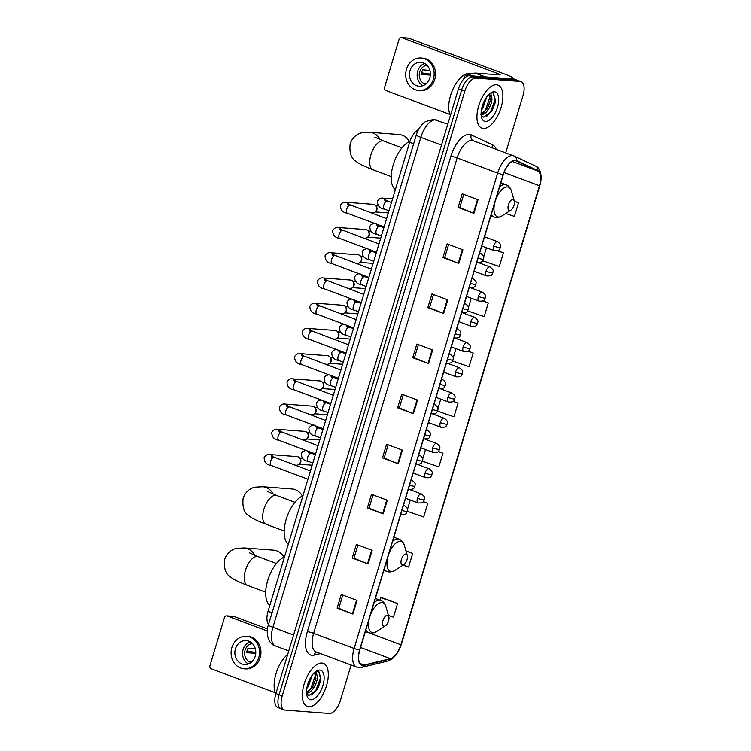 <?xml version="1.0" encoding="UTF-8"?>
<svg xmlns="http://www.w3.org/2000/svg" width="751" height="751" viewBox="0 0 751 751"><rect width="100%" height="100%" fill="white"/><g stroke="black" fill="none" stroke-linecap="round" stroke-linejoin="round"><path stroke-width="1.13" d="M268.576 624.231A14.372 6.787 -69.5 0 1 268.06 611.276L409.661 142.277A14.372 6.787 -69.5 0 1 418.495 129.613M505.723 152.866L523.015 95.612A14.372 6.787 110.5 0 0 521.063 81.624L514.735 79.259A14.372 6.787 110.5 0 0 513.825 79.062L469.582 75.701A14.372 6.787 110.5 0 0 458.467 88.834L275.899 693.539A14.372 6.787 110.5 0 0 277.851 707.526L281.015 708.709A14.372 6.787 110.5 0 0 281.925 708.906M521.063 81.624A14.372 6.787 110.5 0 0 520.152 81.427L475.909 78.066A14.372 6.787 110.5 0 0 464.794 91.2L282.226 695.905L279.062 694.722A14.372 6.787 110.5 0 0 281.015 708.709A14.372 6.787 110.5 0 1 279.062 694.722L461.63 90.017L279.062 694.722L275.899 693.539M475.909 78.066L472.745 76.884A14.372 6.787 110.5 0 0 461.63 90.017A14.372 6.787 110.5 0 1 472.745 76.884L516.988 80.244L472.745 76.884L469.582 75.701M517.899 80.441A14.372 6.787 110.5 0 0 516.988 80.244A14.372 6.787 110.5 0 1 517.899 80.441M308.727 706.766A22.999 10.871 110.5 0 0 326.028 687.24A22.999 10.871 110.5 0 0 323.381 663.368A22.999 10.871 110.5 0 0 321.916 663.049A22.999 10.871 110.5 0 0 304.615 682.575A22.999 10.871 110.5 0 0 307.262 706.447A22.999 10.871 110.5 0 0 308.727 706.766A22.999 10.871 110.5 0 0 326.028 687.24A22.999 10.871 110.5 0 0 323.381 663.368A22.999 10.871 110.5 0 0 321.916 663.049A22.999 10.871 110.5 0 0 304.615 682.575A22.999 10.871 110.5 0 0 307.262 706.447A22.999 10.871 110.5 0 0 308.727 706.766M483.315 128.468A22.999 10.871 110.5 0 0 500.617 108.942A22.999 10.871 110.5 0 0 497.969 85.07A22.999 10.871 110.5 0 0 496.514 84.76A22.999 10.871 110.5 0 0 479.213 104.276A22.999 10.871 110.5 0 0 481.86 128.149A22.999 10.871 110.5 0 0 483.315 128.468A22.999 10.871 110.5 0 0 500.617 108.942A22.999 10.871 110.5 0 0 497.969 85.07A22.999 10.871 110.5 0 0 496.514 84.76A22.999 10.871 110.5 0 0 479.213 104.276A22.999 10.871 110.5 0 0 481.86 128.149A22.999 10.871 110.5 0 0 483.315 128.468M362.827 665.161A15.33 7.247 -69.5 0 1 361.86 664.954A15.33 7.247 -69.5 0 1 359.776 650.028L503.301 174.645A15.33 7.247 -69.5 0 1 516.125 160.845A15.33 7.247 -69.5 0 1 516.378 160.958L537.66 170.946A15.33 7.247 -69.5 0 1 539.49 185.769L400.903 644.771A15.33 7.247 -69.5 0 1 390.417 658.655L364.188 665.039A15.33 7.247 -69.5 0 1 362.827 665.161M362.714 665.527A15.715 7.426 110.5 0 0 364.113 665.405L390.342 659.012A15.715 7.426 110.5 0 0 401.09 644.79L539.669 185.779A15.715 7.426 110.5 0 0 537.8 170.59L516.519 160.601A15.715 7.426 110.5 0 0 503.114 174.626L359.588 650.019A15.715 7.426 110.5 0 0 362.714 665.527M478.03 199.7L462.212 193.786L458.091 207.445L473.909 213.359L478.03 199.7M463.771 194.368L459.772 207.595L473.909 213.359M459.781 207.576L458.091 207.445M462.907 249.792L447.089 243.878L442.968 257.537L458.786 263.451L462.907 249.792M448.647 244.46L444.648 257.687L458.786 263.451M444.658 257.668L442.968 257.537M447.784 299.874L431.966 293.96L427.845 307.619L443.663 313.543L447.784 299.874M433.524 294.542L429.525 307.779L443.663 313.543M429.534 307.75L427.845 307.619M432.66 349.966L416.843 344.052L412.721 357.711L428.539 363.625L432.66 349.966M418.401 344.634L414.402 357.861L428.539 363.625M414.411 357.842L412.721 357.711M357.054 600.406L341.236 594.492L337.105 608.15L352.923 614.074L357.054 600.406M342.785 595.074L338.795 608.31L352.923 614.074M338.804 608.282L337.105 608.15M372.177 550.323L356.359 544.409L352.228 558.068L368.046 563.982L372.177 550.323M357.908 544.991L353.918 558.218L368.046 563.982M353.928 558.19L352.228 558.068M387.3 500.232L371.473 494.318L367.352 507.976L383.17 513.891L387.3 500.232M373.031 494.9L369.041 508.127L383.17 513.891M369.041 508.108L367.352 507.976M402.414 450.14L386.596 444.226L382.475 457.885L398.293 463.808L402.414 450.14M388.154 444.808L384.165 458.044L398.293 463.808M384.165 458.016L382.475 457.885M417.537 400.058L401.719 394.144L397.598 407.802L413.416 413.717L417.537 400.058M403.278 394.726L399.288 407.953L413.416 413.717M399.288 407.924L397.598 407.802M282.226 695.905A14.372 6.787 110.5 0 0 284.178 709.892A14.372 6.787 110.5 0 0 285.089 710.089L329.332 713.45A14.372 6.787 110.5 0 0 340.447 700.317L351.102 665.02M467.666 310.895L484.179 316.612L488.3 302.953L482.874 300.916M482.668 260.766L499.302 266.521L503.423 252.862L497.603 250.684M505.789 213.453L514.426 216.438L518.547 202.779L514.341 201.202M422.484 461.227L438.809 466.878L442.94 453.219L438.302 451.482M407.361 511.318L423.686 516.97L427.817 503.301L423.357 501.64M403.043 565.146L408.572 567.052L412.693 553.393L405.953 550.877M388.445 615.416L393.449 617.144L397.57 603.485L381.733 597.636M452.637 361.015L469.056 366.704L473.186 353.045L468.07 351.13M437.57 411.126L453.933 416.786L458.063 403.127L453.21 401.316M440.753 399.119L437.936 408.441M458.063 403.127L453.078 401.41M425.517 449.567L422.71 458.889M442.94 453.219L438.199 451.576M410.29 500.025L407.474 509.338M427.817 503.301L423.273 501.734M412.693 553.393L406.009 551.084M397.57 603.485L380.804 597.683L380.044 600.19M380.804 597.683L381.912 597.627M455.988 348.671L453.172 357.983M473.186 353.045L467.92 351.215M471.215 298.213L468.408 307.535M488.3 302.953L482.686 301.01M486.451 247.764L483.635 257.077M503.423 252.862L497.369 250.768M518.547 202.779L514.369 201.334M287.699 654.45A23.957 11.321 110.5 0 0 275.833 693.764M312.228 675.13L308.239 686.621L306.802 688.367M310.773 677.346L307.384 685.579M315.045 672.061L316.274 672.098L317.129 675.797A10.824 5.116 110.5 0 0 315.157 673.29A10.824 5.116 110.5 0 0 314.472 673.14A10.824 5.116 110.5 0 0 313.89 673.149M317.129 675.797C318.631 681.317 311.534 694.121 306.314 692.995M314.707 673.168L315.824 679.017L312.763 686.902L306.511 692.403M306.586 693.661L309.008 695.473L317.382 689.427L321.006 679.927L318.527 671.075L315.551 671.647M310.839 699.754A15.621 7.379 110.5 0 0 322.911 685.485A15.621 7.379 110.5 0 0 319.804 670.061A15.621 7.379 110.5 0 0 316.237 671.169A15.621 7.379 110.5 0 0 306.999 695.867A15.621 7.379 110.5 0 0 310.839 699.754M318.706 671.131L320.63 677.655L315.739 690.76L311.703 695.06M315.655 674.492L310.717 688.883L308.717 691.371M321.024 679.796L317.279 689.596M315.908 678.463L312.463 687.362M308.117 692.779L306.699 693.84M310.689 677.486L307.441 685.485M227.168 615.951A2.394 2.093 -85.7 0 0 226.661 615.839L233.645 616.374A2.394 2.093 94.3 0 1 234.152 616.487L227.168 615.951L267.262 630.943M267.469 628.944L234.152 616.487M226.661 615.839A2.394 2.093 -85.7 0 0 224.502 617.491L209.933 665.762A2.394 2.093 -85.7 0 0 211.219 668.775L275.354 692.76M235.439 648.855A11.978 10.458 -85.7 0 0 244.422 664.494A11.978 10.458 -85.7 0 0 255.209 656.252A11.978 10.458 -85.7 0 0 246.234 640.612A11.978 10.458 -85.7 0 0 235.439 648.855M250.008 641.739A11.978 10.458 -85.7 0 0 243.117 649.437A11.978 10.458 -85.7 0 0 248.328 663.95M255.302 648.695L248.13 648.151A9.585 8.364 94.3 0 0 247.192 650.338A9.585 8.364 94.3 0 0 246.76 652.703L255.753 653.389M252.12 661.5L250.468 661.368A9.585 8.364 94.3 0 0 251.538 662.035M252.43 643.598A9.585 8.364 -85.7 0 0 245.098 650.178A9.585 8.364 -85.7 0 0 250.994 662.476M244.094 668.794L245.493 668.897A16.287 14.222 -85.7 0 0 260.165 657.688A16.287 14.222 -85.7 0 0 247.952 636.416L246.553 636.313A16.287 14.222 -85.7 0 0 231.881 647.522A16.287 14.222 -85.7 0 0 244.094 668.794A16.287 14.222 -85.7 0 0 258.766 657.585A16.287 14.222 -85.7 0 0 246.553 636.313M255.791 652.45L246.985 651.164M283.897 557.223A15.33 13.387 -85.7 0 0 273.617 550.173L244.272 547.948A15.33 13.387 94.3 0 1 254.72 555.318M387.403 615.276A5.745 2.713 110.5 0 0 382.954 620.523A5.745 2.713 110.5 0 0 384.099 626.203A5.745 2.713 110.5 0 0 385.413 625.79A5.745 2.713 110.5 0 0 388.811 616.702A5.745 2.713 110.5 0 0 387.403 615.276M284.451 556.989A26.351 12.448 110.5 0 0 267.75 580.429A26.351 12.448 110.5 0 0 269.872 605.287M302.381 496.026A15.33 13.387 -85.7 0 0 292.092 488.967L262.747 486.742A15.33 13.387 94.3 0 1 273.204 494.111M405.878 554.069A5.745 2.713 110.5 0 0 401.428 559.326A5.745 2.713 110.5 0 0 402.574 565.005A5.745 2.713 110.5 0 0 403.888 564.592A5.745 2.713 110.5 0 0 407.295 555.505A5.745 2.713 110.5 0 0 405.878 554.069M302.925 495.791A26.351 12.448 110.5 0 0 286.225 519.223A26.351 12.448 110.5 0 0 288.346 544.09M409.389 141.582A15.33 13.387 -85.7 0 0 399.1 134.532L369.764 132.298A15.33 13.387 94.3 0 1 380.213 139.667M512.886 199.625A5.745 2.713 110.5 0 0 508.446 204.882A5.745 2.713 110.5 0 0 509.591 210.562A5.745 2.713 110.5 0 0 510.905 210.149A5.745 2.713 110.5 0 0 514.304 201.061A5.745 2.713 110.5 0 0 512.886 199.625M409.962 141.338A26.351 12.448 110.5 0 0 393.242 164.769A26.351 12.448 110.5 0 0 395.364 189.646M272.838 456.861A4.309 3.764 94.3 0 0 269.778 454.533L297.124 456.608A4.309 3.764 94.3 0 1 298.034 456.815A4.309 3.764 94.3 0 1 299.809 458.26A4.309 3.764 94.3 0 1 300.353 462.24A4.309 3.764 94.3 0 1 299.377 463.987A4.309 3.764 94.3 0 1 296.467 465.207L294.749 465.076M299.809 458.26L300.372 459.105A3.117 2.722 94.3 0 1 300.053 463.236L299.377 463.987M280.452 431.637A4.309 3.764 94.3 0 0 277.401 429.309L304.737 431.384A4.309 3.764 94.3 0 1 305.648 431.581A4.309 3.764 94.3 0 1 307.431 433.036A4.309 3.764 94.3 0 1 307.966 437.016A4.309 3.764 94.3 0 1 306.99 438.753A4.309 3.764 94.3 0 1 304.08 439.983L302.362 439.851M307.431 433.036L307.985 433.881A3.117 2.722 94.3 0 1 307.675 438.011L306.99 438.753M288.074 406.404A4.309 3.764 94.3 0 0 285.014 404.085L312.35 406.16A4.309 3.764 94.3 0 1 313.261 406.357A4.309 3.764 94.3 0 1 315.045 407.812A4.309 3.764 94.3 0 1 315.589 411.792A4.309 3.764 94.3 0 1 314.613 413.529A4.309 3.764 94.3 0 1 311.703 414.759L309.975 414.627M315.045 407.812L315.608 408.647A3.117 2.722 94.3 0 1 315.289 412.787L314.613 413.529M295.687 381.179A4.309 3.764 94.3 0 0 292.627 378.861L319.964 380.935A4.309 3.764 94.3 0 1 320.884 381.132A4.309 3.764 94.3 0 1 322.658 382.578A4.309 3.764 94.3 0 1 323.202 386.558A4.309 3.764 94.3 0 1 322.226 388.305A4.309 3.764 94.3 0 1 319.316 389.534L317.598 389.403M322.658 382.578L323.221 383.423A3.117 2.722 94.3 0 1 322.902 387.554L322.226 388.305M303.301 355.955A4.309 3.764 94.3 0 0 300.25 353.627L327.586 355.702A4.309 3.764 94.3 0 1 328.497 355.908A4.309 3.764 94.3 0 1 330.28 357.354A4.309 3.764 94.3 0 1 330.815 361.334A4.309 3.764 94.3 0 1 329.839 363.08A4.309 3.764 94.3 0 1 326.929 364.301L325.211 364.169M330.28 357.354L330.834 358.199A3.117 2.722 94.3 0 1 330.524 362.329L329.839 363.08M310.923 330.731A4.309 3.764 94.3 0 0 307.863 328.403L335.199 330.478A4.309 3.764 94.3 0 1 336.11 330.684A4.309 3.764 94.3 0 1 337.894 332.13A4.309 3.764 94.3 0 1 338.438 336.11A4.309 3.764 94.3 0 1 337.462 337.856A4.309 3.764 94.3 0 1 334.552 339.076L332.824 338.945M337.894 332.13L338.448 332.975A3.117 2.722 94.3 0 1 338.138 337.105L337.462 337.856M318.537 305.497A4.309 3.764 94.3 0 0 315.476 303.179L342.813 305.253A4.309 3.764 94.3 0 1 343.733 305.45A4.309 3.764 94.3 0 1 345.507 306.906A4.309 3.764 94.3 0 1 346.051 310.886A4.309 3.764 94.3 0 1 345.075 312.623A4.309 3.764 94.3 0 1 342.165 313.852L340.447 313.721M345.507 306.906L346.07 307.741A3.117 2.722 94.3 0 1 345.751 311.881L345.075 312.623M326.15 280.273A4.309 3.764 94.3 0 0 323.099 277.954L350.435 280.029A4.309 3.764 94.3 0 1 351.346 280.226A4.309 3.764 94.3 0 1 353.13 281.672A4.309 3.764 94.3 0 1 353.665 285.652A4.309 3.764 94.3 0 1 352.688 287.398A4.309 3.764 94.3 0 1 349.778 288.628L348.06 288.497M353.13 281.672L353.683 282.517A3.117 2.722 94.3 0 1 353.374 286.647L352.688 287.398M333.773 255.049A4.309 3.764 94.3 0 0 330.712 252.73L358.049 254.796A4.309 3.764 94.3 0 1 358.959 255.002A4.309 3.764 94.3 0 1 360.743 256.448A4.309 3.764 94.3 0 1 361.278 260.428A4.309 3.764 94.3 0 1 360.311 262.174A4.309 3.764 94.3 0 1 357.401 263.394L355.674 263.272M360.743 256.448L361.297 257.293A3.117 2.722 94.3 0 1 360.987 261.423L360.311 262.174M341.386 229.825A4.309 3.764 94.3 0 0 338.325 227.497L365.662 229.571A4.309 3.764 94.3 0 1 366.572 229.778A4.309 3.764 94.3 0 1 368.356 231.224A4.309 3.764 94.3 0 1 368.901 235.204A4.309 3.764 94.3 0 1 367.924 236.95A4.309 3.764 94.3 0 1 365.014 238.17L363.296 238.039M368.356 231.224L368.919 232.068A3.117 2.722 94.3 0 1 368.6 236.199L367.924 236.95M348.999 204.601A4.309 3.764 94.3 0 0 345.948 202.272L373.285 204.347A4.309 3.764 94.3 0 1 374.195 204.544A4.309 3.764 94.3 0 1 375.979 205.999A4.309 3.764 94.3 0 1 376.514 209.98A4.309 3.764 94.3 0 1 375.538 211.716A4.309 3.764 94.3 0 1 372.627 212.946L370.91 212.815M375.979 205.999L376.533 206.835A3.117 2.722 94.3 0 1 376.223 210.975L375.538 211.716M464.953 77.757L464.184 77.466L463.714 79.005M520.152 81.427L513.825 79.062A19.16 2.291 16.8 0 0 513.881 78.958A19.16 2.291 16.8 0 0 504.85 74.133L408.751 38.188L401.766 37.663L497.866 73.598A4.788 0.573 -163.2 0 1 500.128 74.809A4.788 0.573 -163.2 0 1 499.49 74.903L475.148 73.054L485.446 76.902M401.766 37.663A2.394 2.093 -85.7 0 0 401.259 37.55L408.244 38.076A2.394 2.093 94.3 0 1 408.751 38.188M401.259 37.55A2.394 2.093 -85.7 0 0 399.1 39.202L384.531 87.463A2.394 2.093 -85.7 0 0 385.817 90.486L449.952 114.462M464.184 77.466A2.394 1.136 -69.5 0 1 465.817 75.297L474.932 73.072A2.394 1.136 -69.5 0 1 475.148 73.054M410.037 70.566A11.978 10.458 -85.7 0 0 419.011 86.205A11.978 10.458 -85.7 0 0 429.807 77.954A11.978 10.458 -85.7 0 0 420.823 62.314A11.978 10.458 -85.7 0 0 410.037 70.566M424.606 63.45A11.978 10.458 -85.7 0 0 417.716 71.148A11.978 10.458 -85.7 0 0 422.926 85.652M429.901 70.406L422.729 69.862A9.585 8.364 94.3 0 0 421.79 72.04A9.585 8.364 94.3 0 0 421.358 74.415L430.342 75.1M426.709 83.201L425.066 83.079A9.585 8.364 94.3 0 0 426.136 83.746M427.028 65.309A9.585 8.364 -85.7 0 0 419.696 71.88A9.585 8.364 -85.7 0 0 425.592 84.187M418.692 90.505L420.091 90.608A16.287 14.222 -85.7 0 0 434.763 79.39A16.287 14.222 -85.7 0 0 422.55 58.127L421.151 58.015A16.287 14.222 -85.7 0 0 406.479 69.233A16.287 14.222 -85.7 0 0 418.692 90.505A16.287 14.222 -85.7 0 0 433.365 79.287A16.287 14.222 -85.7 0 0 421.151 58.015M430.389 74.161L421.574 72.866M471.112 74.002L470.624 73.823A23.957 11.321 110.5 0 0 469.112 73.495A23.957 11.321 110.5 0 0 452.797 89.463A23.957 11.321 110.5 0 0 450.431 115.476M486.826 96.841L482.837 108.332L481.4 110.078M485.371 99.048L481.973 107.29M489.643 93.762L490.863 93.809L491.727 97.508A10.824 5.116 110.5 0 0 489.755 94.992A10.824 5.116 110.5 0 0 489.07 94.842A10.824 5.116 110.5 0 0 488.479 94.861M491.727 97.508C493.229 103.018 486.132 115.832 480.912 114.696M489.305 94.87L490.422 100.728L487.361 108.604L481.109 114.114M481.184 115.372L483.606 117.184L491.98 111.129L495.604 101.638L493.125 92.786L490.15 93.359M485.437 121.455A15.621 7.379 110.5 0 0 497.509 107.186A15.621 7.379 110.5 0 0 494.402 91.772A15.621 7.379 110.5 0 0 490.825 92.88A15.621 7.379 110.5 0 0 481.598 117.578A15.621 7.379 110.5 0 0 485.437 121.455M493.304 92.842L495.228 99.357L490.337 112.472L486.301 116.771M490.253 96.194L485.315 110.585L483.315 113.072M495.622 101.507L491.877 111.298M490.506 100.174L487.061 109.073M482.715 114.481L481.297 115.541M485.287 99.198L482.039 107.196M272.04 612.76L268.06 611.276M413.641 143.77L409.661 142.277M437.166 120.244A19.16 9.059 110.5 0 0 436.847 120.113A19.16 9.059 110.5 0 0 435.636 119.85A19.16 9.059 110.5 0 0 420.823 137.358L272.895 627.31A19.16 9.059 110.5 0 0 275.495 645.973C267.957 644.067 265.61 632.624 268.379 624.898L416.307 134.936A9.585 1.145 -163.2 0 0 420.823 137.358L441.485 145.084M293.557 635.036L272.895 627.31A9.585 1.145 -163.2 0 1 268.379 624.898M458.467 88.834L464.794 91.2M320.536 653.595L314.237 655.125A23.957 11.321 -69.5 0 1 307.337 631.666L450.863 156.283A4.788 0.573 -163.2 0 1 457.143 157.935L313.618 633.328A19.16 9.059 110.5 0 0 316.218 651.981L356.716 667.123A19.16 9.059 -69.5 0 1 354.115 648.47A4.788 0.573 16.8 0 0 359.588 650.019M450.863 156.283A23.957 11.321 -69.5 0 1 469.384 134.401A23.957 11.321 -69.5 0 1 471.299 134.898L492.581 144.887A23.957 11.321 -69.5 0 1 496.214 149.308M471.957 140.428A19.16 9.059 110.5 0 0 457.143 157.935L497.641 173.087A19.16 9.059 -69.5 0 1 513.675 155.842A19.16 9.059 -69.5 0 1 513.994 155.973A4.788 4.215 -64.8 0 1 514.266 156.095L473.177 140.7A19.16 9.059 110.5 0 0 471.957 140.428M356.716 667.123L361.719 667.376A4.788 4.018 -103.7 0 0 364.113 665.405M361.719 667.376L387.938 660.983L392.144 658.946L396.265 654.75L401.231 644.705A4.788 0.573 -163.2 0 1 401.09 644.79M539.669 185.779A4.788 0.573 16.8 0 0 539.809 185.694C543.255 174.607 539.152 166.872 535.547 166.084L514.266 156.095A4.788 4.215 -64.8 0 1 516.519 160.601M537.8 170.59A4.788 4.215 -64.8 0 0 535.547 166.084M387.938 660.983A4.788 4.018 -103.7 0 0 390.342 659.012M503.114 174.626A4.788 0.573 -163.2 0 1 497.641 173.087L354.115 648.47L313.618 633.328A4.788 0.573 -163.2 0 0 307.337 631.666M473.496 140.831A19.16 9.059 110.5 0 0 473.177 140.7A4.788 4.215 115.2 0 1 471.299 134.898M314.237 655.125A4.788 4.018 76.3 0 1 316.565 652.112M492.309 147.853A4.788 4.215 115.2 0 1 492.581 144.887M539.49 185.769L504.034 172.505M537.66 170.946L512.173 161.418M516.378 160.958L515.862 160.761M364.188 665.039L360.039 663.49M390.417 658.655L360.546 647.484M400.903 644.771L369.351 632.971M417.021 399.861L412.9 413.51M401.898 449.952L397.777 463.602M386.774 500.035L382.653 513.693M371.651 550.126L367.53 563.776M356.528 600.209L352.407 613.867M432.144 349.769L428.014 363.428M447.267 299.687L443.137 313.336M462.381 249.595L458.26 263.244M477.505 199.503L473.383 213.162M265.694 592.21L247.501 585.404A15.33 7.247 -69.5 0 1 245.417 570.478A15.33 7.247 -69.5 0 1 257.274 556.472A15.33 7.247 -69.5 0 1 258.241 556.688L249.37 552.82M375.35 598.434L380.663 600.424C383.226 601.448 384.963 603.475 385.864 606.498A15.846 7.491 110.5 0 0 381.968 602.565A15.846 7.491 110.5 0 0 370.074 615.923M369.398 618.157A15.846 7.491 110.5 0 0 372.871 632.68A15.846 7.491 110.5 0 0 376.495 631.553C375.791 632.38 373.857 632.924 370.684 633.187L368.581 632.727A17.245 8.148 110.5 0 1 365.859 629.882M380.663 600.424A17.245 8.148 110.5 0 0 379.574 600.18A17.245 8.148 110.5 0 0 374.111 602.565M284.178 531.013L265.976 524.207A15.33 7.247 -69.5 0 1 263.892 509.281A15.33 7.247 -69.5 0 1 275.748 495.275A15.33 7.247 -69.5 0 1 276.715 495.491L267.844 491.614M393.834 537.237L399.138 539.218C401.701 540.251 403.437 542.269 404.338 545.301A15.846 7.491 110.5 0 0 400.443 541.358A15.846 7.491 110.5 0 0 388.549 554.717M387.873 556.96A15.846 7.491 110.5 0 0 391.346 571.483A15.846 7.491 110.5 0 0 394.97 570.356C394.266 571.182 392.332 571.727 389.159 571.99L387.056 571.53A17.245 8.148 110.5 0 1 384.334 568.676M399.138 539.218A17.245 8.148 110.5 0 0 398.049 538.983A17.245 8.148 110.5 0 0 392.585 541.368M391.187 176.569L372.994 169.764A15.33 7.247 -69.5 0 1 370.91 154.837A15.33 7.247 -69.5 0 1 382.757 140.831A15.33 7.247 -69.5 0 1 383.733 141.047L374.852 137.18M500.842 182.793L506.155 184.774C508.718 185.807 510.455 187.825 511.356 190.857A15.846 7.491 110.5 0 0 507.451 186.915A15.846 7.491 110.5 0 0 495.566 200.273M494.89 202.517A15.846 7.491 110.5 0 0 498.364 217.039A15.846 7.491 110.5 0 0 501.978 215.912C501.283 216.739 499.349 217.283 496.176 217.546L494.074 217.086A17.245 8.148 110.5 0 1 491.351 214.232M506.155 184.774A17.245 8.148 110.5 0 0 505.057 184.539A17.245 8.148 110.5 0 0 499.593 186.924M400.734 514.36A4.788 2.262 110.5 0 0 401.062 514.557C407.399 514.829 406.084 512.98 407.324 511.45A4.788 0.573 -163.2 0 1 406.695 511.544A4.788 0.573 16.8 0 1 401.926 510.417M274.462 457.537A4.309 2.037 110.5 0 0 274.218 457.406A4.309 2.037 110.5 0 0 273.946 457.34A4.309 2.037 110.5 0 0 270.689 461.02A4.309 2.037 110.5 0 0 271.195 465.479C266.492 464.794 264.145 462.137 264.155 457.509C265.816 455.059 267.694 454.073 269.778 454.533M403.494 505.235L404.413 505.583A4.788 2.262 110.5 0 0 404.113 505.517A4.788 2.262 110.5 0 0 403.362 505.667M408.356 489.136A4.788 2.262 110.5 0 0 408.675 489.323C415.012 489.605 413.698 487.756 414.946 486.226A4.788 0.573 -163.2 0 1 414.308 486.319A4.788 0.573 16.8 0 1 409.548 485.193M282.076 432.313A4.309 2.037 110.5 0 0 281.832 432.172A4.309 2.037 110.5 0 0 281.559 432.116A4.309 2.037 110.5 0 0 278.311 435.796A4.309 2.037 110.5 0 0 278.809 440.255C274.106 439.57 271.759 436.913 271.768 432.285C273.439 429.835 275.317 428.84 277.401 429.309M411.107 480.011L412.036 480.349A4.788 2.262 110.5 0 0 411.726 480.283A4.788 2.262 110.5 0 0 410.975 480.443M415.97 463.911A4.788 2.262 110.5 0 0 416.298 464.099C422.635 464.371 421.311 462.532 422.56 461.001A4.788 0.573 -163.2 0 1 421.931 461.095A4.788 0.573 16.8 0 1 417.162 459.959M289.698 407.08A4.309 2.037 110.5 0 0 289.454 406.948A4.309 2.037 110.5 0 0 289.173 406.892A4.309 2.037 110.5 0 0 285.924 410.572A4.309 2.037 110.5 0 0 286.431 415.031C281.728 414.345 279.381 411.689 279.391 407.061C281.052 404.611 282.93 403.616 285.014 404.085M418.729 454.777L419.649 455.125A4.788 2.262 110.5 0 0 419.349 455.059A4.788 2.262 110.5 0 0 418.598 455.209M423.583 438.687A4.788 2.262 110.5 0 0 423.911 438.875C430.248 439.147 428.934 437.307 430.173 435.777A4.788 0.573 -163.2 0 1 429.544 435.871A4.788 0.573 16.8 0 1 424.775 434.735M297.312 381.855A4.309 2.037 110.5 0 0 297.067 381.724A4.309 2.037 110.5 0 0 296.795 381.668A4.309 2.037 110.5 0 0 293.538 385.347A4.309 2.037 110.5 0 0 294.045 389.797C289.342 389.112 286.995 386.465 287.004 381.837C288.666 379.386 290.543 378.391 292.627 378.861M426.343 429.553L427.263 429.901A4.788 2.262 110.5 0 0 426.962 429.835A4.788 2.262 110.5 0 0 426.211 429.985M431.205 413.454A4.788 2.262 110.5 0 0 431.525 413.651C437.861 413.923 436.547 412.083 437.786 410.544A4.788 0.573 -163.2 0 1 437.157 410.637A4.788 0.573 16.8 0 1 432.398 409.511M304.925 356.631A4.309 2.037 110.5 0 0 304.681 356.5A4.309 2.037 110.5 0 0 304.408 356.434A4.309 2.037 110.5 0 0 301.16 360.123A4.309 2.037 110.5 0 0 301.658 364.573C296.955 363.888 294.608 361.231 294.617 356.603C296.288 354.153 298.156 353.167 300.25 353.627M433.956 404.329L434.885 404.676A4.788 2.262 110.5 0 0 434.576 404.611A4.788 2.262 110.5 0 0 433.825 404.761M438.819 388.229A4.788 2.262 110.5 0 0 439.138 388.427C445.484 388.699 444.16 386.849 445.409 385.319A4.788 0.573 -163.2 0 1 444.78 385.413A4.788 0.573 16.8 0 1 440.011 384.287M312.547 331.407A4.309 2.037 110.5 0 0 312.303 331.266A4.309 2.037 110.5 0 0 312.022 331.21A4.309 2.037 110.5 0 0 308.774 334.89A4.309 2.037 110.5 0 0 309.281 339.349C304.577 338.663 302.231 336.007 302.231 331.379C303.902 328.929 305.779 327.934 307.863 328.403M441.569 379.105L442.499 379.452A4.788 2.262 110.5 0 0 442.198 379.386A4.788 2.262 110.5 0 0 441.447 379.537M446.432 363.005A4.788 2.262 110.5 0 0 446.761 363.193C453.097 363.465 451.783 361.625 453.022 360.095A4.788 0.573 -163.2 0 1 452.393 360.189A4.788 0.573 16.8 0 1 447.624 359.053M320.161 306.183A4.309 2.037 110.5 0 0 319.917 306.042A4.309 2.037 110.5 0 0 319.644 305.986A4.309 2.037 110.5 0 0 316.387 309.665A4.309 2.037 110.5 0 0 316.894 314.125C312.191 313.439 309.844 310.783 309.853 306.155C311.515 303.704 313.392 302.709 315.476 303.179M449.192 353.871L450.112 354.219A4.788 2.262 110.5 0 0 449.811 354.153A4.788 2.262 110.5 0 0 449.06 354.312M454.055 337.781A4.788 2.262 110.5 0 0 454.374 337.969C460.71 338.241 459.396 336.401 460.635 334.871A4.788 0.573 -163.2 0 1 460.006 334.965A4.788 0.573 16.8 0 1 455.247 333.829M327.774 280.949A4.309 2.037 110.5 0 0 327.53 280.818A4.309 2.037 110.5 0 0 327.258 280.761A4.309 2.037 110.5 0 0 324.01 284.441A4.309 2.037 110.5 0 0 324.507 288.891C319.804 288.215 317.457 285.558 317.466 280.93C319.137 278.48 321.006 277.485 323.099 277.954M456.805 328.647L457.735 328.994A4.788 2.262 110.5 0 0 457.425 328.929A4.788 2.262 110.5 0 0 456.674 329.079M461.668 312.557A4.788 2.262 110.5 0 0 461.987 312.745C468.333 313.017 467.009 311.177 468.258 309.637A4.788 0.573 -163.2 0 1 467.62 309.731A4.788 0.573 16.8 0 1 462.86 308.605M335.397 255.725A4.309 2.037 110.5 0 0 335.143 255.593A4.309 2.037 110.5 0 0 334.871 255.528A4.309 2.037 110.5 0 0 331.623 259.217A4.309 2.037 110.5 0 0 332.13 263.667C327.427 262.981 325.08 260.325 325.08 255.697C326.751 253.247 328.628 252.261 330.712 252.73M464.418 303.423L465.348 303.77A4.788 2.262 110.5 0 0 465.047 303.704A4.788 2.262 110.5 0 0 464.296 303.855M469.281 287.323A4.788 2.262 110.5 0 0 469.61 287.52C475.946 287.793 474.623 285.943 475.871 284.413A4.788 0.573 -163.2 0 1 475.242 284.507A4.788 0.573 16.8 0 1 470.473 283.38M343.01 230.501A4.309 2.037 110.5 0 0 342.766 230.369A4.309 2.037 110.5 0 0 342.494 230.304A4.309 2.037 110.5 0 0 339.236 233.983A4.309 2.037 110.5 0 0 339.743 238.442C335.04 237.757 332.693 235.101 332.702 230.473C334.364 228.022 336.241 227.037 338.325 227.497M472.041 278.199L472.961 278.546A4.788 2.262 110.5 0 0 472.661 278.48A4.788 2.262 110.5 0 0 471.91 278.63M476.894 262.099A4.788 2.262 110.5 0 0 477.223 262.287C483.56 262.568 482.245 260.719 483.484 259.189A4.788 0.573 -163.2 0 1 482.855 259.283A4.788 0.573 16.8 0 1 478.087 258.147M350.623 205.276A4.309 2.037 110.5 0 0 350.379 205.136A4.309 2.037 110.5 0 0 350.107 205.079A4.309 2.037 110.5 0 0 346.859 208.759A4.309 2.037 110.5 0 0 347.356 213.218C342.653 212.533 340.306 209.876 340.316 205.248C341.987 202.798 343.855 201.803 345.948 202.272M479.654 252.974L480.584 253.312A4.788 2.262 110.5 0 0 480.274 253.247A4.788 2.262 110.5 0 0 479.523 253.406M417.443 498.279A4.788 2.262 110.5 0 0 418.1 502.945C424.437 503.217 423.113 501.377 424.362 499.837A4.788 0.573 -163.2 0 1 423.733 499.941A4.788 0.573 16.8 0 1 417.443 498.279A4.788 2.262 110.5 0 1 421.151 493.905A4.788 2.262 110.5 0 1 421.452 493.97C426.324 497.65 424.118 498.457 424.362 499.837M311.59 453.435A4.309 2.037 110.5 0 0 311.346 453.304A4.309 2.037 110.5 0 0 311.074 453.247A4.309 2.037 110.5 0 0 307.816 456.927A4.309 2.037 110.5 0 0 308.323 461.386C303.62 460.701 301.273 458.044 301.282 453.416L302.7 451.464L305.967 450.403M309.252 451.633A4.309 3.764 94.3 0 1 309.966 452.759M425.066 473.055A4.788 2.262 110.5 0 0 425.714 477.72C432.05 477.993 430.736 476.153 431.975 474.613A4.788 0.573 -163.2 0 1 431.346 474.707A4.788 0.573 16.8 0 1 425.066 473.055A4.788 2.262 110.5 0 1 428.765 468.68A4.788 2.262 110.5 0 1 429.065 468.746C433.937 472.426 431.741 473.233 431.975 474.613M319.203 428.211A4.309 2.037 110.5 0 0 318.959 428.079A4.309 2.037 110.5 0 0 318.687 428.023A4.309 2.037 110.5 0 0 315.439 431.703A4.309 2.037 110.5 0 0 315.936 436.153C311.233 435.477 308.886 432.82 308.896 428.192C310.557 425.742 312.435 424.747 314.519 425.216M316.866 426.408A4.309 3.764 94.3 0 1 317.579 427.535M432.679 447.831A4.788 2.262 110.5 0 0 433.327 452.496C439.664 452.769 438.349 450.919 439.588 449.389A4.788 0.573 -163.2 0 1 438.959 449.483A4.788 0.573 16.8 0 1 432.679 447.831A4.788 2.262 110.5 0 1 436.378 443.447A4.788 2.262 110.5 0 1 436.688 443.512C441.56 447.202 439.354 448.009 439.588 449.389M326.816 402.987A4.309 2.037 110.5 0 0 326.572 402.855A4.309 2.037 110.5 0 0 326.3 402.789A4.309 2.037 110.5 0 0 323.052 406.479A4.309 2.037 110.5 0 0 323.55 410.928C318.846 410.243 316.5 407.586 316.509 402.958L317.936 401.006L321.203 399.954M324.479 401.184A4.309 3.764 94.3 0 1 325.192 402.311M440.293 422.597A4.788 2.262 110.5 0 0 440.94 427.263C447.286 427.535 445.963 425.695 447.211 424.165A4.788 0.573 -163.2 0 1 446.582 424.259A4.788 0.573 16.8 0 1 440.293 422.597A4.788 2.262 110.5 0 1 444.001 418.223A4.788 2.262 110.5 0 1 444.301 418.288C449.173 421.978 446.967 422.785 447.211 424.165M334.439 377.762A4.309 2.037 110.5 0 0 334.195 377.622A4.309 2.037 110.5 0 0 333.923 377.565A4.309 2.037 110.5 0 0 330.665 381.245A4.309 2.037 110.5 0 0 331.172 385.704C326.469 385.019 324.122 382.362 324.132 377.734L325.549 375.782L328.816 374.73M332.092 375.951A4.309 3.764 94.3 0 1 332.815 377.086M447.906 397.373A4.788 2.262 110.5 0 0 448.563 402.038C454.899 402.311 453.585 400.471 454.824 398.941A4.788 0.573 -163.2 0 1 454.195 399.034A4.788 0.573 16.8 0 1 447.906 397.373A4.788 2.262 110.5 0 1 451.614 392.998A4.788 2.262 110.5 0 1 451.914 393.064C456.786 396.744 454.58 397.551 454.824 398.941M342.052 352.538A4.309 2.037 110.5 0 0 341.808 352.397A4.309 2.037 110.5 0 0 341.536 352.341A4.309 2.037 110.5 0 0 338.279 356.021A4.309 2.037 110.5 0 0 338.785 360.48C334.082 359.795 331.735 357.138 331.745 352.51C333.406 350.06 335.284 349.065 337.368 349.534M339.715 350.726A4.309 3.764 94.3 0 1 340.428 351.853M455.528 372.149A4.788 2.262 110.5 0 0 456.176 376.814C462.513 377.086 461.198 375.247 462.438 373.707A4.788 0.573 -163.2 0 1 461.809 373.801A4.788 0.573 16.8 0 1 455.528 372.149A4.788 2.262 110.5 0 1 459.227 367.774A4.788 2.262 110.5 0 1 459.537 367.84C464.409 371.52 462.203 372.327 462.438 373.707M349.666 327.305A4.309 2.037 110.5 0 0 349.422 327.173A4.309 2.037 110.5 0 0 349.149 327.117A4.309 2.037 110.5 0 0 345.901 330.797A4.309 2.037 110.5 0 0 346.399 335.246C341.696 334.57 339.349 331.914 339.358 327.286L340.785 325.333L344.052 324.272M347.328 325.502A4.309 3.764 94.3 0 1 348.042 326.629M463.142 346.924A4.788 2.262 110.5 0 0 463.789 351.59C470.135 351.862 468.812 350.013 470.06 348.483A4.788 0.573 -163.2 0 1 469.422 348.577A4.788 0.573 16.8 0 1 463.142 346.924A4.788 2.262 110.5 0 1 466.85 342.55A4.788 2.262 110.5 0 1 467.15 342.616C472.022 346.295 469.816 347.103 470.06 348.483M357.288 302.08A4.309 2.037 110.5 0 0 357.044 301.949A4.309 2.037 110.5 0 0 356.763 301.883A4.309 2.037 110.5 0 0 353.514 305.573A4.309 2.037 110.5 0 0 354.021 310.022C349.318 309.337 346.971 306.68 346.981 302.052L348.398 300.109L351.665 299.048M354.941 300.278A4.309 3.764 94.3 0 1 355.664 301.404M470.755 321.7A4.788 2.262 110.5 0 0 471.412 326.356C477.749 326.629 476.425 324.789 477.674 323.259A4.788 0.573 -163.2 0 1 477.045 323.352A4.788 0.573 16.8 0 1 470.755 321.7A4.788 2.262 110.5 0 1 474.463 317.316A4.788 2.262 110.5 0 1 474.763 317.382C479.636 321.071 477.429 321.879 477.674 323.259M364.902 276.856A4.309 2.037 110.5 0 0 364.657 276.725A4.309 2.037 110.5 0 0 364.385 276.659A4.309 2.037 110.5 0 0 361.128 280.339A4.309 2.037 110.5 0 0 361.635 284.798C356.932 284.113 354.585 281.456 354.594 276.828C356.256 274.378 358.133 273.392 360.217 273.852M362.564 275.054A4.309 3.764 94.3 0 1 363.277 276.18M478.378 296.467A4.788 2.262 110.5 0 0 479.025 301.132C485.362 301.404 484.048 299.565 485.287 298.034A4.788 0.573 -163.2 0 1 484.658 298.128A4.788 0.573 16.8 0 1 478.378 296.467A4.788 2.262 110.5 0 1 482.076 292.092A4.788 2.262 110.5 0 1 482.386 292.158C487.258 295.847 485.052 296.645 485.287 298.034M372.515 251.632A4.309 2.037 110.5 0 0 372.271 251.491A4.309 2.037 110.5 0 0 371.998 251.435A4.309 2.037 110.5 0 0 368.75 255.115A4.309 2.037 110.5 0 0 369.248 259.574C364.545 258.888 362.198 256.232 362.207 251.604L363.634 249.651L366.892 248.6M370.177 249.82A4.309 3.764 94.3 0 1 370.891 250.956M485.991 271.242A4.788 2.262 110.5 0 0 486.639 275.908C492.985 276.18 491.661 274.34 492.909 272.801A4.788 0.573 -163.2 0 1 492.271 272.895A4.788 0.573 16.8 0 1 485.991 271.242A4.788 2.262 110.5 0 1 489.699 266.868A4.788 2.262 110.5 0 1 489.999 266.934C494.871 270.613 492.665 271.421 492.909 272.801M380.137 226.398A4.309 2.037 110.5 0 0 379.893 226.267A4.309 2.037 110.5 0 0 379.612 226.211A4.309 2.037 110.5 0 0 376.364 229.89A4.309 2.037 110.5 0 0 376.871 234.35C372.167 233.664 369.821 231.008 369.821 226.38L371.247 224.427L374.514 223.366M377.791 224.596A4.309 3.764 94.3 0 1 378.513 225.722M493.604 246.018A4.788 2.262 110.5 0 0 494.261 250.684C500.598 250.956 499.274 249.116 500.523 247.577A4.788 0.573 -163.2 0 1 499.894 247.67A4.788 0.573 16.8 0 1 493.604 246.018A4.788 2.262 110.5 0 1 497.312 241.644A4.788 2.262 110.5 0 1 497.613 241.709C502.485 245.389 500.279 246.197 500.523 247.577M387.751 201.174A4.309 2.037 110.5 0 0 387.507 201.043A4.309 2.037 110.5 0 0 387.234 200.986A4.309 2.037 110.5 0 0 383.977 204.666A4.309 2.037 110.5 0 0 384.484 209.116C379.781 208.431 377.434 205.783 377.443 201.155C379.105 198.705 380.982 197.71 383.066 198.18A4.309 3.764 94.3 0 1 383.977 198.377A4.309 3.764 94.3 0 1 386.127 200.498M497.866 73.598L497.519 74.753M485.118 76.884L474.932 73.072M465.817 75.297L467.713 76.001M416.307 134.936C417.988 129.219 421.058 124.769 425.498 121.587L433.609 119.4L447.793 124.206M275.495 645.973L288.76 650.929M401.231 644.705L539.809 185.694M284.178 709.892L281.015 708.709M247.501 585.404C236.443 581.143 232.669 578.871 230.116 576.646C225.582 573.971 223.751 568.216 224.643 559.364C227.769 550.821 234.519 548.671 236.621 548.371L244.272 547.948M365.361 631.525L368.581 632.727M388.811 616.702L385.864 606.498M385.413 625.79L376.495 631.553M276.434 563.494L258.241 556.688M265.976 524.207C254.918 519.945 251.144 517.664 248.59 515.449C244.056 512.773 242.235 507.009 243.127 498.166C246.253 489.624 253.003 487.474 255.096 487.174L262.747 486.742M383.836 570.328L387.056 571.53M407.295 555.505L404.338 545.301M403.888 564.592L394.97 570.356M294.918 502.288L276.715 495.491M372.994 169.764C361.935 165.502 358.161 163.22 355.608 161.005C351.064 158.33 349.243 152.566 350.135 143.723C353.261 135.18 360.011 133.03 362.104 132.73L369.764 132.298M490.854 215.884L494.074 217.086M514.304 201.061L511.356 190.857M510.905 210.149L501.978 215.912M401.926 147.844L383.733 141.047M307.938 479.213L271.195 465.479M302.343 458.204L299.621 457.997M272.388 458.119L271.102 456.035L310.435 470.943M404.413 505.583C409.286 509.262 407.089 510.07 407.324 511.45M312.163 465.198L299.151 464.212M315.551 453.989L278.809 440.255M309.956 432.98L307.243 432.773M280.001 432.895L278.715 430.802L318.048 445.719M412.036 480.349C416.908 484.038 414.702 484.846 414.946 486.226M319.785 439.973L306.774 438.988M323.165 428.765L286.431 415.031M317.579 407.755L314.857 407.549M287.624 407.662L286.328 405.578L325.662 420.494M419.649 455.125C424.522 458.814 422.315 459.612 422.56 461.001M327.398 414.749L314.387 413.763M330.778 403.54L294.045 389.797M325.192 382.531L322.47 382.325M295.237 382.437L293.951 380.353L333.284 395.261M427.263 429.901C432.135 433.58 429.938 434.388 430.173 435.777M335.012 389.516L322.001 388.53M338.401 378.316L301.658 364.573M332.806 357.307L330.093 357.1M302.85 357.213L301.564 355.129L340.898 370.036M434.885 404.676C439.757 408.356 437.551 409.164 437.786 410.544M342.634 364.291L329.623 363.306M346.014 353.083L309.281 339.349M340.428 332.073L337.706 331.867M310.473 331.989L309.177 329.896L348.511 344.812M442.499 379.452C447.371 383.132 445.165 383.939 445.409 385.319M350.248 339.067L337.237 338.081M353.627 327.858L316.894 314.125M348.042 306.849L345.319 306.643M318.086 306.755L316.8 304.671L356.134 319.588M450.112 354.219C454.984 357.908 452.787 358.715 453.022 360.095M357.861 313.843L344.85 312.857M361.25 302.634L324.507 288.891M355.655 281.625L352.942 281.418M325.699 281.531L324.413 279.447L363.747 294.364M457.735 328.994C462.607 332.684 460.401 333.482 460.635 334.871M365.484 288.619L352.472 287.624M368.863 277.41L332.13 263.667M363.277 256.401L360.555 256.194M333.322 256.307L332.026 254.223L371.36 269.13M465.348 303.77C470.22 307.45 468.014 308.257 468.258 309.637M373.097 263.385L360.086 262.399M376.476 252.176L339.743 238.442M370.891 231.167L368.168 230.961M340.935 231.083L339.649 228.999L378.973 243.906M472.961 278.546C477.833 282.226 475.627 283.033 475.871 284.413M380.71 238.161L367.699 237.175M384.099 226.952L347.356 213.218M378.504 205.943L375.791 205.736M348.548 205.858L347.262 203.765L386.596 218.682M480.584 253.312C485.456 257.002 483.25 257.809 483.484 259.189M388.333 212.937L375.312 211.951M312.81 463.057L308.323 461.386M405.596 498.27L418.1 502.945M309.515 454.017L308.229 451.933L315.307 454.787M409.746 489.596L421.452 493.97M320.424 437.833L315.936 436.153M413.21 473.046L425.714 477.72M317.129 428.793L315.842 426.709L322.93 429.563M417.368 464.362L429.065 468.746M328.046 412.609L323.55 410.928M420.832 447.821L433.327 452.496M324.742 403.569L323.456 401.485L330.543 404.338M424.982 439.138L436.688 443.512M335.659 387.385L331.172 385.704M428.445 422.588L440.94 427.263M332.364 378.344L331.069 376.251L338.157 379.105M432.595 413.914L444.301 418.288M343.273 362.16L338.785 360.48M436.059 397.363L448.563 402.038M339.978 353.111L338.692 351.027L345.77 353.881M440.217 388.689L451.914 393.064M350.895 336.927L346.399 335.246M443.672 372.139L456.176 376.814M347.591 327.887L346.305 325.803L353.392 328.656M447.831 363.465L459.537 367.84M358.509 311.703L354.021 310.022M451.295 346.915L463.789 351.59M355.214 302.662L353.918 300.578L361.006 303.432M455.444 338.232L467.15 342.616M366.122 286.478L361.635 284.798M458.908 321.681L471.412 326.356M362.827 277.438L361.541 275.354L368.619 278.208M463.067 313.007L474.763 317.382M373.745 261.254L369.248 259.574M466.521 296.457L479.025 301.132M370.44 252.214L369.154 250.121L376.242 252.974M470.68 287.783L482.386 292.158M381.358 236.021L376.871 234.35M474.144 271.233L486.639 275.908M378.063 226.98L376.767 224.896L383.855 227.75M478.293 262.559L489.999 266.934M388.971 210.796L384.484 209.116M481.757 246.009L494.261 250.684M385.676 201.756L384.39 199.672L391.468 202.526M383.066 198.18L392.566 198.893M484.536 236.818L497.613 241.709"/></g></svg>
